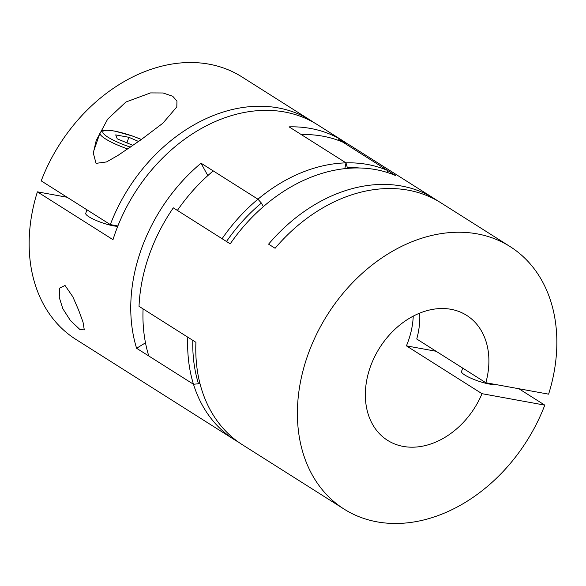 <?xml version="1.0" encoding="UTF-8"?>
<svg xmlns="http://www.w3.org/2000/svg" width="586" height="586" viewBox="0 0 586 586"><rect width="100%" height="100%" fill="white"/><g stroke="black" fill="none" stroke-linecap="round" stroke-linejoin="round"><path stroke-width="0.88" d="M387.536 170.438L342.832 142.149A155.297 117.969 122.3 0 0 322.813 136.179A155.297 117.969 122.3 0 0 301.27 134.582L345.982 162.864A155.297 117.969 -57.7 0 1 367.517 164.468A155.297 117.969 -57.7 0 1 387.536 170.438L387.712 172.621M359.65 167.999A151.598 115.156 122.3 0 0 347.33 167.618L345.982 162.864A155.297 117.969 122.3 0 0 257.943 199.196L261.393 203.078A151.598 115.156 122.3 0 0 226.496 241.498M257.943 199.196A155.297 117.969 -57.7 0 0 222.087 238.707L177.382 210.418A155.297 117.969 122.3 0 1 213.238 170.907L257.943 199.196L201.042 163.194L207.81 175.617M192.823 340.363A151.598 115.156 122.3 0 0 198.478 383.749L193.49 384.27L148.785 355.98A155.297 117.969 122.3 0 1 143.087 308.895L187.791 337.184A155.297 117.969 -57.7 0 0 193.49 384.27A155.297 117.969 122.3 0 0 234.349 439.661A155.297 117.969 122.3 0 0 238.487 442.122M347.176 168.416L347.33 167.618M261.393 203.078L263.341 206.66M199.811 382.936L198.478 383.749M145.489 342.825L136.597 348.267A155.297 117.969 -57.7 0 1 140.823 250.632A155.297 117.969 -57.7 0 1 201.042 163.194M344.839 168.651L345.982 162.864L289.081 126.862A155.297 117.969 -57.7 0 1 343.521 141.197A155.297 117.969 -57.7 0 1 347.513 143.878M86.955 209.81L85.732 213.311A18.488 3.531 19.2 0 0 88.947 216.798A18.488 3.531 19.2 0 0 117.735 226.321M67.104 197.255L37.394 191.842L112.988 239.674A155.297 117.969 -57.7 0 1 114.812 234.173A155.297 117.969 -57.7 0 1 317.509 124.737L343.521 141.197M117.874 225.969L110.307 224.592L41.21 180.869A155.297 117.969 -57.7 0 1 241.915 76.905L311.005 120.621A155.297 117.969 -57.7 0 1 314.213 122.745M234.349 439.661L75.843 339.375A155.297 117.969 -57.7 0 1 37.394 191.842M96.045 163.355L106.513 161.941L117.911 155.458L140.94 139.798L162.842 123.228L176.811 106.923L176.95 101.048L172.731 96.265L163.062 92.984L150.521 92.91L125.895 102.03L107.619 119.2L96.199 140.523L93.306 153.107L96.045 163.355M79.974 329.566L84.289 329.881L83.022 322.117L78.678 310.236L72.825 296.75L65.031 285.463L59.699 288.078L59.245 297.344L62.783 308.617L70.393 320.52L79.974 329.566M110.307 224.592A155.297 117.969 -57.7 0 1 311.005 120.621M193.49 384.27L136.597 348.267M138.56 141.475L128.861 137.292L115.698 134.897L117.251 138.845L132.985 145.372M126.876 142.991L128.861 137.292M413.247 316.14A73.953 56.175 -57.7 0 1 406.413 345.865L482.014 393.689A73.953 56.175 -57.7 0 1 403.249 446.415A73.953 56.175 -57.7 0 1 387.58 440.357A73.953 56.175 -57.7 0 1 374.308 357.431A73.953 56.175 -57.7 0 1 450.993 309.305A73.953 56.175 -57.7 0 1 466.661 315.371A73.953 56.175 -57.7 0 1 485.831 382.724L416.741 339.008A73.953 56.175 122.3 0 0 419.693 313.144M462.713 368.096L461.526 371.495A18.488 3.531 19.2 0 0 464.742 374.981A18.488 3.531 19.2 0 0 480.901 381.918A18.488 3.531 19.2 0 0 495.104 384.416M482.014 393.689L544.79 405.131L518.896 388.745M406.413 345.865L436.123 351.27M544.79 405.131A155.297 117.969 122.3 0 1 344.085 509.095A155.297 117.969 122.3 0 1 307.46 356.068A155.297 117.969 122.3 0 1 510.157 246.625A155.297 117.969 122.3 0 1 548.606 394.158L485.831 382.724M344.085 509.095L242.479 444.803A155.297 117.969 122.3 0 1 195.922 342.327L139.021 306.324A155.297 117.969 -57.7 0 1 148.954 255.774A155.297 117.969 -57.7 0 1 173.317 207.847L230.217 243.849A155.297 117.969 122.3 0 1 395.667 175.58L338.767 139.578A155.297 117.969 -57.7 0 1 351.651 146.339L434.563 198.793A155.297 117.969 122.3 0 0 268.586 244.157L275.09 248.266A155.297 117.969 122.3 0 1 441.06 202.91L510.157 246.625M437.771 200.925A155.297 117.969 122.3 0 0 434.563 198.793M338.356 140.384L338.767 139.578M141.365 139.497A29.212 5.574 19.2 0 0 108.901 130.356A29.212 5.574 19.2 0 0 107.897 137.139A29.212 5.574 19.2 0 0 130.429 147.137M127.748 148.969A31.432 5.999 -160.8 0 1 105.473 138.889A31.432 5.999 -160.8 0 1 100.008 132.963L93.438 151.833M141.409 139.461L132.392 135.989L114.988 131.132L108.908 130.246L103.502 130.378L101.818 130.956L100.008 132.963"/></g></svg>
